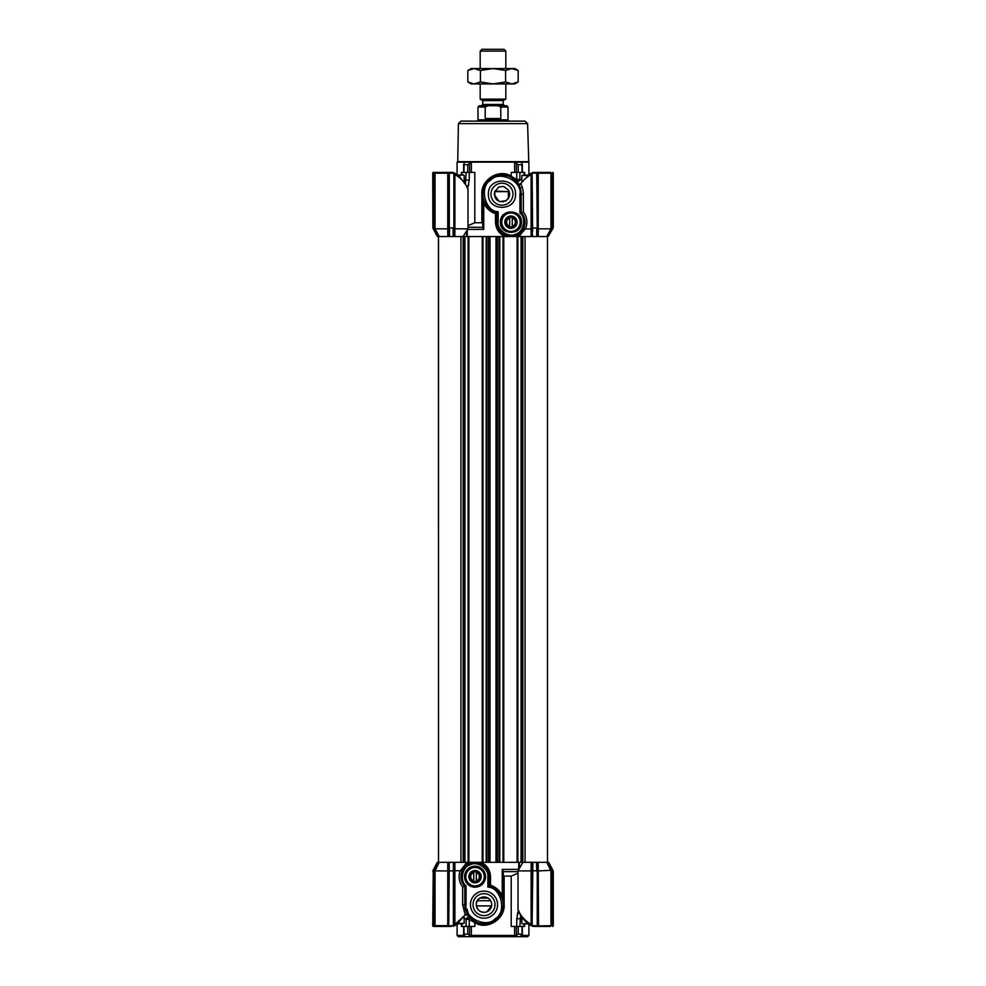 <?xml version="1.0" encoding="UTF-8"?>
<svg xmlns="http://www.w3.org/2000/svg" width="986" height="986" viewBox="0 0 986 986"><rect width="100%" height="100%" fill="white"/><g stroke="black" fill="none" stroke-linecap="round" stroke-linejoin="round"><path stroke-width="1.48" d="M485.556 912.186C480.207 912.703 477.125 910.189 476.324 904.643C475.683 894.548 492.532 894.425 491.657 905.604L487.022 911.73M465.823 876.69A9.219 9.219 0 0 1 475.042 867.47A9.219 9.219 0 0 1 484.262 876.69A9.219 9.219 0 0 1 475.042 885.909A9.219 9.219 0 0 1 465.823 876.69M532.884 862.319L532.107 862.319L532.107 925.595L532.884 862.319L538.196 862.319L538.27 870.909L552.875 870.268L548.66 862.319L537.284 862.319M548.66 862.319L546.836 862.319L550.952 870.909M522.839 862.319L522.839 236.529L517.108 236.529L517.108 862.319L532.107 862.319L531.158 862.319L531.084 870.909L532.107 870.626L532.107 924.449L531.109 924.449L531.109 870.909L518.007 870.909L518.007 909.795L519.203 912.568A1.282 0.887 -22.6 0 1 519.203 912.075C521.397 916.721 525.365 920.85 531.109 924.449L532.107 925.78M517.108 862.319L447.804 862.319L447.73 870.909L448.753 870.626L448.753 925.928L447.582 926.433L451.206 926.446L451.206 925.669L453.893 925.595L453.893 862.319L454.866 862.319L454.903 870.712L460.351 870.761L465.565 864.093M437.34 862.319L439.152 862.319L437.34 862.319L433.113 870.268L435.036 870.909L435.036 925.669L435.898 926.446L447.471 926.446L447.755 925.669L447.755 870.909M475.042 887.19A10.501 10.501 0 0 1 465.959 871.439A10.501 10.501 0 0 1 484.138 871.439A10.501 10.501 0 0 1 475.042 887.19M462.188 870.897L460.598 870.897M439.164 862.319L435.048 870.909L447.73 870.909M466.625 865.363L467.45 864.796L466.859 865.104L466.97 862.319M467.487 863.724L470.174 862.319A1.282 0.616 -111 0 1 469.977 863.514L467.709 864.636M490.51 876.69L490.51 885.145L489.155 886.106L489.155 876.69L490.51 876.69C490.178 869.874 486.985 865.079 480.921 862.319L480.108 863.514L477.964 862.886M476.435 862.651L477.594 862.812M490.51 885.145C495.872 887.092 499.779 890.617 502.244 895.732L501.344 896.286L496.315 889.853M522.937 862.319L518.007 870.909M497.573 904.643A13.545 13.545 0 0 0 477.249 892.909A13.545 13.545 0 0 0 477.249 916.376A13.545 13.545 0 0 0 497.573 904.643M518.377 910.842L516.75 918.73M517.206 914.638L517.81 912.432M438.055 862.319L433.791 870.626L432.731 871.008M453.893 870.515L454.891 870.712L454.891 924.449L465.207 914.934L462.631 904.643L462.631 886.858C458.995 882.174 458.182 876.8 460.179 870.712M464.369 867.458L465.688 866.127M460.351 870.761L462.126 871.032M462.631 886.858L464.788 886.365A14.112 14.112 0 0 1 469.841 863.576A14.112 14.112 0 0 1 489.155 876.69L488.625 872.881M488.551 872.61L488.144 871.439M484.656 866.361L483.732 865.572M461.091 874.656L461.054 878.477M461.103 878.834L461.547 880.769M461.818 881.57L464.529 886.081M518.722 862.319L518.722 869.381L502.244 869.43L503.254 871.649L518.007 871.649M524.626 923.882L524.626 926.446L511.204 926.446L511.204 876.098L518.007 873.189M502.244 869.43L502.244 895.732L503.254 904.643L503.254 871.464M518.747 869.332L518.747 862.319M518.279 909.918L519.203 912.075M553.269 871.008L552.209 870.65L552.505 926.446A0.764 0.764 0 0 0 553.269 925.669L553.269 871.008L552.764 871.673L553.269 871.094L552.764 871.673L547.945 862.319M538.27 870.909L538.529 926.446L550.102 926.446L550.964 925.669L550.964 870.909M552.209 925.669L537.247 925.928L537.247 862.319L537.247 870.626L538.245 870.909M466.07 885.847L464.788 886.365L464.788 904.643A19.239 19.239 0 0 0 502.946 908.081A19.239 19.239 0 0 0 489.155 886.106L487.873 887.104C501.171 887.264 507.112 912.568 495.28 918.632C486.813 928.898 463.371 917.67 466.07 904.643L466.07 885.847C459.488 881.151 462.224 866.793 470.075 864.858C476.953 860.605 489.13 868.703 487.873 876.69L487.873 887.104M495.009 904.643A10.982 10.982 0 0 0 484.027 893.661A10.982 10.982 0 0 0 473.034 904.643A10.982 10.982 0 0 0 484.027 915.624A10.982 10.982 0 0 0 495.009 904.643M532.23 926.088L529.839 924.942M467.056 909.055L469.151 916.844M456.308 924.831L465.207 914.934A1.282 0.776 -30.1 0 1 467.376 914.281L467.561 914.601M457.097 924.264L457.097 935.418L464.098 935.418L465.7 936.7L527.621 936.7L528.903 935.418L521.902 935.418L522.05 934.136L520.3 936.7M474.796 926.446L469.25 926.446L469.25 919.605L474.796 922.625L474.796 926.446M461.374 923.882L461.374 926.446L469.25 926.446M438.437 236.529L438.499 862.319L448.753 862.319L448.753 925.669L433.791 925.669L435.898 926.446L433.495 926.446L433.236 925.669L433.791 870.65L433.791 925.669M465.515 909.881L465.059 907.896M453.893 924.449L454.891 924.449L454.571 925.546L456.222 924.893L453.424 926.285M453.375 862.319L453.387 926.359M503.254 875.58L504.142 876.098L504.142 904.643L503.242 903.903M503.23 903.595L503.168 902.794M503.143 902.572L502.909 900.97M502.774 900.341L502.552 899.454M502.182 898.308L496.365 889.877M465.589 914.996L467.783 914.946L467.376 914.281M467.623 914.7L468.609 916.142L466.168 918.742L464.147 918.742M469.459 917.202L468.88 916.499M466.107 926.446L466.107 919.605L469.139 919.198C468.744 917.572 469.151 917.226 470.347 918.176L476.99 922.539M483.473 923.87L478.913 923.179M495.81 919.839L496.513 919.272M497.486 918.373L498.965 916.746M500.469 914.626L503.045 907.465M504.142 876.098L511.204 876.098M471.382 926.446L471.382 935.418L514.618 935.418L514.618 926.446M504.142 904.643C505.14 919.716 486.332 930.451 474.796 922.625L474.759 921.503M519.893 926.446L520.583 915.291M528.706 923.808L531.429 925.546L529.778 924.893M537.247 871.624L537.247 870.626M542.386 926.446L536.717 926.421M550.41 926.421L546.343 926.446M534.794 926.446L534.794 925.669L532.625 925.595L532.588 926.359L541.252 926.446M451.206 925.669L447.533 926.446M435.233 926.446L436.305 926.446L435.233 926.446M457.097 935.418L458.379 936.7L465.7 936.7M463.95 926.446L464.098 935.418L463.95 934.136L467.771 934.136L469.607 935.418L469.607 926.446M466.107 919.605L466.168 918.742L469.139 919.198M435.787 926.446L447.718 926.446M453.893 870.872L448.753 870.872M453.893 925.78L454.509 925.755M454.558 925.706L455.483 925.287M516.393 926.446L516.405 935.418L514.618 935.418L513.854 936.7M472.146 936.7L471.382 935.418L469.607 935.418L469.681 936.7M516.319 936.7L516.405 935.418L518.229 934.136L522.05 934.136L522.05 926.446M532.625 870.909L532.107 871.624M531.442 925.706L530.505 925.275M552.505 925.928L552.764 871.673M550.102 926.446L547.871 926.446M536.47 862.319L536.729 870.909M433.495 926.446A0.764 0.764 0 0 1 432.731 925.669L433.236 871.673M448.778 926.446L447.817 926.446M536.47 870.774L532.884 870.774M476.324 904.643A7.691 7.691 0 0 0 487.873 911.298A7.691 7.691 0 0 0 487.873 897.975A7.691 7.691 0 0 0 476.324 904.643M508.591 216.476A6.15 6.15 0 0 0 507.211 227.051A6.15 6.15 0 0 0 517.058 222.959A6.15 6.15 0 0 0 508.591 216.476M513.25 217.29A5.386 5.386 0 0 0 509.996 216.858L508.69 216.698L507.876 217.733A5.386 5.386 0 0 0 505.88 220.346L505.078 221.394L505.584 222.614A5.386 5.386 0 0 0 506.841 225.646L507.346 226.866L508.653 227.039A5.386 5.386 0 0 0 511.919 227.458L513.225 227.63L514.026 226.583A5.386 5.386 0 0 0 516.023 223.982L516.824 222.935L516.319 221.714A5.386 5.386 0 0 0 515.062 218.682L514.556 217.462L513.25 217.29M527.596 123.632L458.404 123.632L460.967 121.118L525.033 121.118L527.596 123.632L528.767 162.148M528.903 174.584L528.903 162.148L457.097 162.148L457.097 174.584M469.607 172.402L469.607 163.405L471.382 162.148L464.332 162.148L464.332 163.097M463.95 172.402L464.11 163.405L463.95 164.711L467.771 164.711L469.607 163.405M462.003 174.978L462.003 172.402L474.796 172.402L474.796 222.75L481.858 222.75L481.858 194.205C480.86 179.144 499.668 168.396 511.204 176.223L511.241 177.344L515.653 180.672C516.861 181.658 517.256 181.325 516.861 179.649L511.204 176.223L511.204 172.402L516.75 172.402L516.75 179.242L521.853 180.105M514.618 172.402L514.618 162.148L516.393 163.405L516.393 172.402M522.05 172.402L521.89 163.405L522.05 164.711L518.229 164.711L516.393 163.405M521.668 162.148L521.668 163.097M482.758 193.453L485.346 184.542L482.832 192.381M507.087 175.668L502.281 174.978L507.654 175.828M482.746 223.28L481.858 222.75M474.796 222.75L467.993 225.658M467.278 236.529L467.278 230.169M467.623 188.006L469.25 180.118L469.25 172.402M524.737 225.153L523.936 224.414M468.794 184.209L468.19 186.416M481.858 194.205L482.758 194.945M482.77 195.228L482.832 196.054M482.857 196.288L483.091 197.878M483.226 198.506L483.448 199.394M483.818 200.552L485.457 204.065M486.16 205.162L491.164 210.117M508.036 235.962L505.892 235.334L505.078 236.529C499.015 233.768 495.822 228.974 495.49 222.158L495.49 213.703L496.845 212.742L496.845 222.158A14.112 14.112 0 0 0 516.159 235.272A14.112 14.112 0 0 0 521.212 212.483L521.212 194.205L523.369 194.205L523.369 211.99L519.93 213.001C526.512 217.696 523.776 232.055 515.924 233.99C509.047 238.242 496.87 230.157 498.127 222.158L498.127 211.744L496.845 212.742A19.239 19.239 0 0 1 503.71 175.052A19.239 19.239 0 0 1 521.212 194.205L520.818 190.335M520.62 189.472L518.439 184.246M518.217 183.901L518.624 184.567A1.282 0.776 149.9 0 0 520.793 183.914L518.229 183.914M519.129 185.491L519.893 187.204M519.856 187.118L519.24 185.713M518.377 184.148L517.391 182.706L519.832 180.105L516.861 179.649M516.541 181.646L517.12 182.348M495.49 213.703C490.128 211.756 486.221 208.231 483.756 203.116L482.746 194.205L482.746 227.384L467.993 227.199M467.684 229.418L483.756 229.418L482.746 227.384M466.107 172.402L465.417 183.556M467.721 188.93L466.797 186.773C464.603 182.127 460.635 177.998 454.891 174.399L454.891 228.838L467.993 228.826L467.993 189.065L466.797 186.28A1.282 0.887 157.4 0 1 466.797 186.773M467.253 236.529L467.253 230.219M524.158 172.402L516.75 172.402M524.823 228.653L523.48 228.653M522.839 236.529L531.134 236.529L531.097 228.974L525.279 228.912L520.177 234.914L518.266 235.284L518.71 236.529L520.472 236.529M520.226 236.529L519.881 235.112L518.032 234.372M532.095 236.529L532.107 231.39L532.613 236.529L531.134 236.529L541.487 236.529M544.802 236.529L548.167 236.529L552.209 229.146L550.964 228.838L550.964 173.179L538.245 173.179L538.245 228.838L537.247 229.146L537.247 236.529L537.247 173.179L537.247 229.146M552.209 229.146L552.197 172.92L553.269 227.84L548.167 236.529M546.651 236.529L548.068 236.529L546.651 236.529M453.893 227.224L453.893 173.253L453.893 230.009L453.116 230.268L453.129 229.381L454.891 228.838L454.854 236.529L453.893 236.529L453.893 230.009L453.893 236.529L448.753 236.529L448.753 229.134L447.755 228.838L447.755 173.179L447.471 172.402L433.495 172.402A0.764 0.764 0 0 0 432.731 173.179L433.236 228.814L437.34 236.529L440.742 236.529M463.063 236.529L467.993 228.826M483.756 229.418L483.756 203.116L484.656 202.561L489.635 208.97M523.369 194.205C523.258 190.199 522.395 186.761 520.793 183.914C523.209 180.401 526.647 177.221 531.109 174.399L531.429 173.314L529.692 174.017L532.576 172.562M453.893 174.399L454.891 174.399L453.893 173.068M457.294 175.04L454.571 173.302L456.222 173.955M453.424 172.587L456.161 173.906M546.749 236.529L550.952 228.826L538.282 228.826L538.208 236.529M518.316 234.2L518.266 235.284L515.826 236.529A1.282 0.616 69 0 1 516.023 235.334L519.191 233.62L523.467 228.666M509.565 236.209L508.406 236.036M443.91 236.529L448.753 236.529L448.753 230.009L449.53 230.268L448.753 228.727L449.517 229.381M437.34 236.529L438.215 236.529L437.34 236.529M523.369 211.99C527.202 217.019 527.904 222.676 525.464 228.974M531.097 228.974L531.109 174.399L532.107 174.399L532.107 229.171L531.109 228.974M515.53 194.205C516.368 176.728 487.589 176.728 488.427 194.205C487.589 211.682 516.368 211.682 515.53 194.205M521.458 222.158C522.099 208.613 499.803 208.613 500.457 222.158C499.803 235.703 522.099 235.703 521.458 222.158M524.614 225.658L524.872 224.414M525.02 221.16L521.495 212.791M453.893 173.253L453.412 172.488L447.471 172.402L449.271 172.402L449.271 227.939L453.375 227.939M453.129 229.381L453.116 228.074M453.893 228.727L453.116 228.986M454.558 173.142L455.495 173.573M448.199 172.402L451.206 172.402L451.206 173.179L448.753 173.179L449.271 227.939M532.107 173.006L532.107 229.171M525.279 228.912L523.517 228.579M447.792 236.529L447.718 228.826L435.048 228.826L439.251 236.529M435.048 228.826L433.791 229.146L433.495 172.402A0.764 0.764 0 0 0 432.731 173.179L432.879 228.123M451.206 173.179L453.375 173.253L453.412 172.488L451.206 172.402L453.843 172.784M538.257 172.981L537.247 173.055M532.107 173.068L531.491 173.092M530.505 173.573L531.442 173.142M490.991 194.205A10.982 10.982 0 0 0 507.47 203.72A10.982 10.982 0 0 0 507.47 184.69A10.982 10.982 0 0 0 490.991 194.205M520.177 222.158A9.219 9.219 0 0 0 510.958 212.951A9.219 9.219 0 0 0 501.738 222.158A9.219 9.219 0 0 0 510.958 231.377A9.219 9.219 0 0 0 520.177 222.158M553.269 227.84L553.269 173.179A0.764 0.764 0 0 0 552.505 172.402L552.505 172.92M538.368 172.402L536.729 172.402L536.729 173.179L538.368 172.402L550.102 172.402L552.209 173.179M538.467 172.402L537.247 173.179M433.791 229.146L437.833 236.529M437.488 173.179L439.497 172.402M538.405 172.476L541.721 172.402M538.282 172.402L532.625 173.253L532.613 172.488M494.923 191.136L509.232 191.641L494.725 191.641L494.282 193.983M535.213 172.402L532.588 172.488L537.247 172.92M534.794 173.179L536.729 173.179L537.247 227.976M536.729 236.529L536.729 228.074L532.107 227.976M433.495 172.402L435.898 172.402L435.036 173.179L435.036 228.838M435.233 172.402L436.305 172.402M435.898 172.402L433.803 172.402M537.222 172.402L538.183 172.402M532.625 231.574L532.107 173.253M433.791 173.179L448.753 173.179L448.753 227.224M494.294 194.673L499.015 201.317M499.446 201.477L503.439 201.76M505.029 201.267L506.2 200.639M507.95 199.061L508.727 197.903M509.552 195.573L509.232 191.641M494.725 191.641L498.78 187.204C497.006 187.328 503.908 185.997 504.117 186.822L508.406 189.978C509.318 192.356 508.665 188.659 509.676 194.205L509.195 196.867L506.2 200.639L499.828 201.6L496.537 199.653L494.972 197.41L494.725 191.641M476.324 881.385A4.868 4.868 0 0 1 470.174 876.69A4.868 4.868 0 0 1 476.324 871.981A4.868 4.868 0 0 1 476.324 881.385L476.324 881.385M476.324 871.981L476.324 872.524A4.363 4.363 0 0 1 476.324 880.855L476.324 872.524M473.761 881.385L473.761 880.855A4.363 4.363 0 0 1 473.761 872.524L473.761 880.855M512.239 226.866A4.868 4.868 0 0 1 506.077 222.158A4.868 4.868 0 0 1 512.239 217.462A4.868 4.868 0 0 1 512.239 226.866L512.239 226.866M512.239 217.462L512.239 217.992A4.363 4.363 0 0 1 512.239 226.336L512.239 217.992M509.676 226.866L509.676 226.336A4.363 4.363 0 0 1 509.676 217.992L509.676 226.336M472.688 870.995A6.15 6.15 0 0 0 471.296 881.57A6.15 6.15 0 0 0 481.156 877.491A6.15 6.15 0 0 0 472.688 870.995M477.347 871.809A5.386 5.386 0 0 0 474.081 871.39L472.775 871.217L471.974 872.265A5.386 5.386 0 0 0 469.977 874.865L469.176 875.913L469.681 877.133A5.386 5.386 0 0 0 470.938 880.165L471.444 881.385L472.75 881.558A5.386 5.386 0 0 0 476.004 881.989L477.31 882.162L478.124 881.114A5.386 5.386 0 0 0 480.12 878.501L480.921 877.454L480.416 876.234A5.386 5.386 0 0 0 479.159 873.202L478.654 871.981L477.347 871.809M528.397 174.978L521.853 175.483L521.853 181.634M527.756 175.483L521.853 175.483M527.756 923.364L522.37 923.882L528.397 923.882M457.603 923.882L464.147 923.364L464.147 917.214M458.243 923.364L464.147 923.364M458.243 175.483L463.63 174.978L457.603 174.978M517.108 236.529L453.893 236.529M448.716 236.529L438.499 236.529L438.499 862.319M547.501 236.529L547.501 862.319L547.501 236.529L537.247 236.529M503.772 862.319L503.772 236.529M482.228 862.319L482.228 236.529M468.892 862.319L468.892 236.529M508.394 121.118L477.606 121.118M485.211 107.006L478 107.006L479.282 105.724L488.119 105.724L485.211 107.006L485.211 118.542L493 119.811L500.789 118.542L500.789 107.006L497.881 105.724L506.718 105.724L508 107.006L500.789 107.006M478 107.006L478 119.836L508 119.836L508 107.006M504.536 105.724L481.464 105.724L482.746 104.442L503.254 104.442L504.536 105.724M488.119 105.724L497.881 105.724M482.746 104.442L482.746 100.597L503.254 100.597L503.254 104.442M480.182 51.099L481.969 49.3L504.031 49.3L505.818 51.099L480.182 51.099L480.182 68.539M480.182 83.921L480.182 99.118L505.818 99.118L505.818 83.921M485.211 118.542L500.789 118.542M518.168 81.974L511.882 83.921L505.584 81.974L493 83.921L480.416 81.974L474.118 83.921L467.832 81.974L471.197 83.921L514.803 83.921L518.168 81.974L518.168 70.487L511.882 68.539L514.803 68.539L518.168 70.487M467.832 70.487L471.197 68.539L511.882 68.539L505.584 70.487L493 68.539L480.416 70.487L474.118 68.539L467.832 70.487L467.832 81.974M480.416 81.974L480.416 70.487M505.584 81.974L505.584 70.487M476.435 905.924L491.607 905.924M519.425 867.89L519.425 862.319M464.788 886.365A14.112 14.112 0 0 1 469.841 863.576A14.112 14.112 0 0 1 489.155 876.69L487.873 876.69M521.853 918.742L516.75 918.742L516.75 926.446M466.07 904.643L462.631 904.643M462.003 926.446L462.003 923.882M523.997 923.882L523.997 926.446M465.355 936.7L464.677 935.85M467.771 934.136L467.771 926.446M449.271 862.319L448.753 925.669M518.229 926.446L518.229 934.136M537.247 925.928L534.794 925.669M521.323 935.85L520.645 936.7M458.404 123.632L457.738 161.642L528.262 161.642M471.382 162.148L471.382 172.402M467.771 172.402L467.771 164.711M518.229 164.711L518.229 172.402M464.147 180.105L469.25 180.105M523.997 172.402L523.997 174.978M498.127 211.744C484.829 211.583 478.888 186.28 490.72 180.216C499.187 169.949 522.629 181.177 519.93 194.205L519.93 213.001M521.212 194.205L519.93 194.205M498.127 222.158L495.49 222.158M466.575 236.529L466.575 231.488M519.893 172.402L519.893 179.242M453.116 230.268L453.116 236.529M449.53 230.268L449.53 236.529M449.53 228.074L449.53 228.986M525.057 862.319L525.057 236.529M521.84 862.319L521.84 236.529M521.076 862.319L521.076 236.529M517.872 862.319L517.872 236.529M503.008 862.319L503.008 236.529M499.803 862.319L499.803 236.529M499.039 862.319L499.039 236.529M497.363 862.319L497.363 236.529M496.007 862.319L496.007 236.529M489.993 862.319L489.993 236.529M488.637 862.319L488.637 236.529M486.961 862.319L486.961 236.529M486.197 862.319L486.197 236.529M482.992 862.319L482.992 236.529M468.128 862.319L468.128 236.529M464.924 862.319L464.924 236.529M464.159 862.319L464.159 236.529M463.161 862.319L463.161 236.529M460.943 862.319L460.943 236.529M479.911 898.135L488.132 898.135M477.409 900.699L490.634 900.699M465.429 862.319L465.897 863.859L467.746 864.611M477.631 862.824L480.046 863.49M486.653 868.654L488.526 872.536M528.903 935.418L528.903 924.264L530.037 925.078M501.369 896.311L502.798 900.477M519.203 912.568C521.089 917.017 524.577 921.109 529.692 924.831M537.801 926.446L536.778 926.433M503.168 906.467L500.654 914.305M463.642 926.446L463.642 934.445M522.358 926.446L522.358 934.445M463.642 172.402L463.642 164.403M461.374 172.402L461.374 174.978M522.358 172.402L522.358 164.403M524.626 172.402L524.626 174.978M484.631 202.537L483.202 198.371M520.115 187.796L520.879 187.796M466.797 186.28L459.587 176.642L456.308 174.017M508.369 236.036L505.954 235.358M520.411 183.852L529.692 174.017M435.541 172.414L434.912 172.402M538.529 172.402L550.213 172.402M521.853 923.364L521.853 917.214M464.147 175.483L464.147 181.634M508.394 198.457L508.394 191.641M478 119.836L477.606 120.502M508 119.836L508.394 120.502M505.818 51.099L505.818 68.539M503.254 100.597L505.818 99.118M482.746 100.597L480.182 99.118"/></g></svg>
